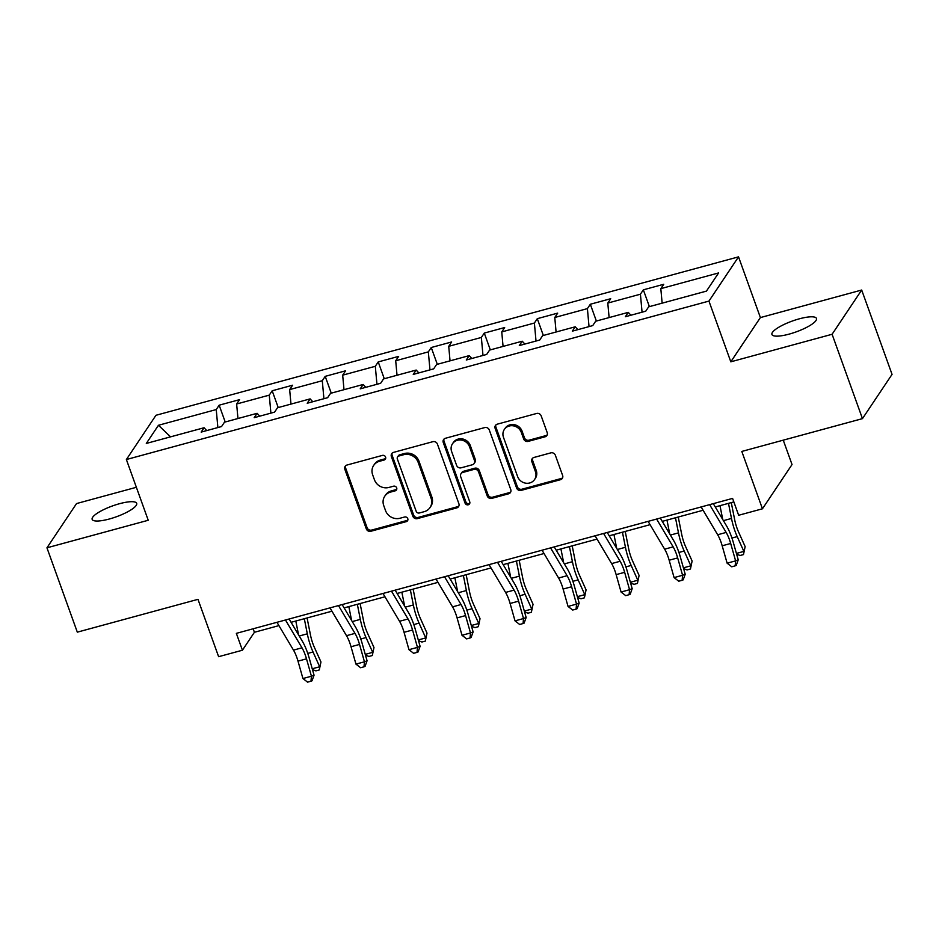 <?xml version="1.0" encoding="UTF-8"?>
<svg xmlns="http://www.w3.org/2000/svg" width="939" height="939" viewBox="0 0 939 939"><rect width="100%" height="100%" fill="white"/><g stroke="black" fill="none" stroke-linecap="round" stroke-linejoin="round"><path stroke-width="1.41" d="M385.589 457.082A2.535 2.336 -146.2 0 0 382.419 455.403L346.972 465.04A3.627 3.345 -146.2 0 0 344.836 469.265L366.292 528.868A3.627 3.345 -146.2 0 0 370.823 531.274L406.27 521.638A2.535 2.336 -146.2 0 0 407.772 518.68A2.535 2.336 -146.2 0 0 404.603 517.002L400.014 518.246A11.608 10.693 -146.2 0 1 385.518 510.558L383.734 505.581A11.608 10.693 -146.2 0 1 384.755 496.226A11.608 10.693 -146.2 0 1 390.589 492.083L395.178 490.839A2.535 2.336 -146.2 0 0 396.681 487.881A2.535 2.336 -146.2 0 0 393.511 486.202L388.922 487.447A11.608 10.693 -146.2 0 1 374.438 479.759L372.642 474.782A11.608 10.693 -146.2 0 1 373.663 465.427A11.608 10.693 -146.2 0 1 379.509 461.284L384.086 460.04A2.535 2.336 -146.2 0 0 385.589 457.082M799.324 318.826A23.663 5.751 -19.8 0 0 771.94 334.495A23.663 5.751 -19.8 0 0 789.089 334.131A23.663 5.751 -19.8 0 0 816.472 318.474A23.663 5.751 -19.8 0 0 799.324 318.826M119.546 503.703A23.663 5.751 -19.8 0 0 92.163 519.373A23.663 5.751 -19.8 0 0 109.311 519.009A23.663 5.751 -19.8 0 0 136.683 503.339A23.663 5.751 -19.8 0 0 119.546 503.703M545.043 436.811A3.627 3.345 -146.2 0 0 547.191 432.586L541.169 415.86A3.627 3.345 -146.2 0 0 536.639 413.465L497.271 424.17A3.627 3.345 -146.2 0 0 495.135 428.384L516.591 487.998A3.627 3.345 -146.2 0 0 521.122 490.404L560.489 479.7A3.627 3.345 -146.2 0 0 562.625 475.474L555.36 455.274A3.627 3.345 -146.2 0 0 550.829 452.868L533.986 457.457A3.627 3.345 -146.2 0 0 531.838 461.671L535.441 471.683A9.707 8.944 -146.2 0 1 534.584 479.512A9.707 8.944 -146.2 0 1 525.535 483.151A9.707 8.944 -146.2 0 1 517.6 476.543L503.468 437.304A9.707 8.944 -146.2 0 1 504.325 429.475A9.707 8.944 -146.2 0 1 513.375 425.837A9.707 8.944 -146.2 0 1 521.309 432.445L523.669 438.983A3.627 3.345 -146.2 0 0 528.199 441.389L545.043 436.811L545.841 435.614A3.627 3.345 -146.2 0 0 547.202 434.863M136.366 487.294L76.54 503.562L46.95 547.813L77.315 632.158L197.976 599.34L218.623 656.69L242.415 650.222L236.346 633.356L732.584 498.398L738.653 515.265L762.445 508.797L792.035 464.547L783.255 440.168M832.095 334.272L861.685 290.034L760.39 317.582L730.812 361.82L832.095 334.272L862.46 418.63L741.798 451.436L762.445 508.797M730.812 361.82L708.945 301.09L126.378 459.535L155.956 415.284L738.535 256.852L708.945 301.09M46.95 547.813L148.233 520.265L126.378 459.535M437.41 444.088A3.627 3.345 -146.2 0 0 432.879 441.682L393.511 452.387A3.627 3.345 -146.2 0 0 391.375 456.6L412.831 516.215A3.627 3.345 -146.2 0 0 417.362 518.621L456.73 507.917A3.627 3.345 -146.2 0 0 458.878 503.691L437.41 444.088M445.391 438.278L484.759 427.574A3.627 3.345 -146.2 0 1 489.289 429.98L510.757 489.583A3.627 3.345 -146.2 0 1 508.609 493.808L491.754 498.386A3.627 3.345 -146.2 0 1 487.235 495.98L478.526 471.801A3.627 3.345 -146.2 0 0 473.995 469.406L462.821 472.446A3.627 3.345 -146.2 0 0 460.673 476.66L469.735 501.825A2.535 2.336 -146.2 0 1 467.141 504.83A2.535 2.336 -146.2 0 1 465.063 503.104L443.255 442.492A3.627 3.345 -146.2 0 1 445.391 438.278M861.685 290.034L892.05 374.379L862.46 418.63M643.344 289.834L640.421 294.2L607.791 303.074L610.714 298.708L590.326 304.248L587.403 308.614L554.773 317.488L557.696 313.121L537.296 318.673L534.385 323.039L501.755 331.913L504.666 327.547L484.278 333.087L481.355 337.453L448.725 346.327L451.647 341.96L431.247 347.512L428.337 351.879L395.706 360.752L398.629 356.386L378.229 361.926L375.307 366.292L342.676 375.166L345.599 370.799L325.211 376.351L322.288 380.718L289.658 389.591L292.581 385.225L272.181 390.777L269.27 395.131L236.64 404.005L239.551 399.65L219.163 405.19L216.24 409.557L158.456 425.273L146.308 443.443L204.092 427.738L201.169 432.093L221.557 426.552L224.48 422.186L257.11 413.313L254.187 417.679L274.587 412.127L277.498 407.761L310.128 398.887L307.217 403.254L327.605 397.713L330.528 393.347L363.158 384.474L360.236 388.84L380.635 383.288L383.546 378.922L416.177 370.048L413.254 374.415L433.654 368.874L436.576 364.508L469.207 355.635L466.284 360.001L486.672 354.449L489.595 350.083L522.225 341.209L519.302 345.575L539.702 340.035L542.613 335.669L575.243 326.795L572.332 331.15L592.72 325.61L595.643 321.244L628.273 312.37L625.351 316.736L645.739 311.185L648.661 306.83L706.445 291.113L718.605 272.932L660.821 288.649L663.732 284.282L643.344 289.834L649.389 306.63M642.065 312.194L640.421 294.2M609.118 317.582L607.791 303.074M628.273 312.37L630.902 315.222M589.035 326.608L587.403 308.614M556.088 331.995L554.773 317.488M575.243 326.795L577.884 329.648M536.016 341.033L534.385 323.039M503.069 346.421L501.755 331.913M522.225 341.209L524.866 344.061M482.986 355.447L481.355 337.453M450.039 360.846L448.725 346.327M469.207 355.635L471.836 358.487M429.968 369.872L428.337 351.879M397.021 375.26L395.706 360.752M416.177 370.048L418.817 372.9M376.95 384.297L375.307 366.292M344.003 389.685L342.676 375.166M363.158 384.474L365.799 387.326M323.92 398.711L322.288 380.718M290.973 404.099L289.658 389.591M310.128 398.887L312.769 401.751M270.902 413.137L269.27 395.131M237.954 418.524L236.64 404.005M257.11 413.313L259.751 416.165M217.871 427.55L216.24 409.557M170.569 436.846L158.456 425.273M204.092 427.738L206.721 430.59M760.39 317.582L738.535 256.852M242.415 650.222L254.41 632.287L278.918 625.62M291.09 622.311L331.948 611.207M344.108 607.897L384.967 596.781M397.138 593.471L437.985 582.356M450.157 579.058L491.015 567.942M503.175 564.632L544.033 553.517M556.205 550.207L597.063 539.103M609.223 535.793L650.081 524.678M662.253 521.368L703.1 510.264M715.272 506.954L733.84 501.896M662.136 303.156L660.821 288.649M253.154 628.778L254.41 632.287M225.207 421.987L219.163 405.19M278.226 407.573L272.181 390.777M331.256 393.148L325.211 376.351M384.274 378.722L378.229 361.926M437.304 364.309L431.247 347.512M490.322 349.883L484.278 333.087M543.341 335.469L537.296 318.673M596.371 321.044L590.326 304.248M385.671 458.467A2.535 2.336 -146.2 0 1 384.896 458.842L380.307 460.087A11.608 10.693 -146.2 0 0 374.461 464.23L373.663 465.427M384.755 496.226L385.553 495.029A11.608 10.693 -146.2 0 1 391.387 490.886L395.976 489.642A2.535 2.336 -146.2 0 0 396.751 489.266M345.622 465.791A3.627 3.345 -146.2 0 0 345.634 468.068L367.09 527.671A3.627 3.345 -146.2 0 0 371.621 530.077L407.068 520.441A2.535 2.336 -146.2 0 0 407.843 520.065M392.162 453.126A3.627 3.345 -146.2 0 0 392.173 455.403L413.63 515.018A3.627 3.345 -146.2 0 0 418.16 517.424L457.528 506.72A3.627 3.345 -146.2 0 0 458.878 505.968M398.852 456.025A2.535 2.336 -146.2 0 0 397.35 458.971L416.188 511.297A2.535 2.336 -146.2 0 0 419.357 512.987L424.205 511.673A11.608 10.693 -146.2 0 0 430.039 507.529A11.608 10.693 -146.2 0 0 431.06 498.163L418.184 462.399A11.608 10.693 -146.2 0 0 403.688 454.711L398.852 456.025L399.65 454.828A2.535 2.336 -146.2 0 0 398.382 455.732L397.573 456.929M430.039 507.529L430.837 506.332A11.608 10.693 -146.2 0 0 431.858 496.977L431.06 498.163M399.65 454.828L404.498 453.514A11.608 10.693 -146.2 0 1 418.982 461.202L431.858 496.977M461.002 473.737L461.8 472.54A3.627 3.345 -146.2 0 1 463.62 471.249L474.794 468.209A3.627 3.345 -146.2 0 1 479.324 470.615L488.034 494.783A3.627 3.345 -146.2 0 0 492.564 497.189L509.408 492.611A3.627 3.345 -146.2 0 0 510.757 491.86M444.041 439.018A3.627 3.345 -146.2 0 0 444.053 441.295L465.873 501.907A2.535 2.336 -146.2 0 0 469.817 503.21M469.5 446.718A9.707 8.944 -146.2 0 0 461.554 440.109A9.707 8.944 -146.2 0 0 452.504 443.748A9.707 8.944 -146.2 0 0 451.647 451.577L456.624 465.404A3.627 3.345 -146.2 0 0 461.155 467.81L472.329 464.77A3.627 3.345 -146.2 0 0 474.477 460.544L469.5 446.718L470.298 445.52A9.707 8.944 -146.2 0 0 462.364 438.912A9.707 8.944 -146.2 0 0 453.302 442.551L452.504 443.748M474.148 463.467L474.958 462.27A3.627 3.345 -146.2 0 0 475.275 459.347L474.477 460.544M470.298 445.52L475.275 459.347M504.325 429.475L505.123 428.278A9.707 8.944 -146.2 0 1 514.173 424.639A9.707 8.944 -146.2 0 1 522.119 431.247L524.467 437.785A3.627 3.345 -146.2 0 0 528.997 440.191L545.841 435.614M534.584 479.512L535.383 478.315A9.707 8.944 -146.2 0 0 536.239 470.498L535.441 471.683M532.624 458.197A3.627 3.345 -146.2 0 0 532.636 460.474L536.239 470.498M495.921 424.909A3.627 3.345 -146.2 0 0 495.933 427.186L517.389 486.801A3.627 3.345 -146.2 0 0 521.92 489.207L561.287 478.503A3.627 3.345 -146.2 0 0 562.637 477.751M307.088 617.968L310.492 635.081A18.487 5.611 74.8 0 0 314.307 647.182L320.962 661.972L319.283 669.941L315.891 670.869L312.452 669.554M312.241 668.779L319.683 666.76L313.027 651.971A27.724 8.416 -105.2 0 1 307.311 633.813L304.306 618.719M298.567 634.893L295.808 621.031M319.283 669.941L320.962 661.972M285.456 619.998L301.982 647.804A18.487 5.611 -105.2 0 1 306.501 658.849L311.431 676.221L314.049 675.188L309.131 657.805A27.724 8.416 74.8 0 0 302.346 641.243L289.118 619.001M276.958 622.311L293.484 650.117A18.487 5.611 -105.2 0 1 298.003 661.15L302.933 678.533L311.431 676.221L310.973 681.221L307.569 682.148L302.933 678.533M314.049 675.188L312.018 680.81L310.973 681.221M360.107 603.542L363.51 620.656A18.487 5.611 74.8 0 0 367.325 632.769L373.98 647.546L372.314 655.528L368.91 656.443L365.482 655.129M365.259 654.366L372.713 652.335L366.046 637.558A27.724 8.416 -105.2 0 1 360.33 619.388L357.336 604.293M351.597 620.468L348.839 606.606M372.314 655.528L373.98 647.546M413.137 589.117L416.54 606.23A18.487 5.611 74.8 0 0 420.343 618.343L427.01 633.121L425.332 641.102L421.94 642.03L418.501 640.715M418.278 639.94L425.731 637.91L419.076 623.132A27.724 8.416 -105.2 0 1 413.36 604.974L410.355 589.88M404.615 606.054L401.857 592.192M425.332 641.102L427.01 633.121M338.474 605.585L355.001 633.379A18.487 5.611 -105.2 0 1 359.531 644.424L364.449 661.807L367.067 660.763L362.149 643.379A27.724 8.416 74.8 0 0 355.365 626.818L342.148 604.587M329.976 607.885L346.503 635.691A18.487 5.611 -105.2 0 1 351.033 646.736L355.951 664.119L364.449 661.807L363.992 666.807L360.599 667.735L355.951 664.119M367.067 660.763L365.048 666.385L363.992 666.807M391.493 591.159L408.031 618.965A18.487 5.611 -105.2 0 1 412.55 629.999L417.468 647.382L420.097 646.337L415.179 628.966A27.724 8.416 74.8 0 0 408.383 612.404L395.166 590.162M382.995 593.471L399.533 621.278A18.487 5.611 -105.2 0 1 404.052 632.311L408.97 649.694L417.468 647.382L417.022 652.382L413.618 653.309L408.97 649.694M420.097 646.337L418.066 651.971L417.022 652.382M466.155 574.703L469.559 591.816A18.487 5.611 74.8 0 0 473.373 603.93L480.029 618.707L478.362 626.677L474.958 627.604L471.519 626.29M471.308 625.515L478.749 623.496L472.094 608.718A27.724 8.416 -105.2 0 1 466.378 590.549L463.373 575.454M457.633 591.629L454.875 577.767M478.362 626.677L480.029 618.707M519.173 560.278L522.577 577.391A18.487 5.611 74.8 0 0 526.392 589.504L533.047 604.282L531.38 612.263L527.976 613.19L524.549 611.876M524.326 611.101L531.779 609.071L525.124 594.293A27.724 8.416 -105.2 0 1 519.396 576.135L516.403 561.041M510.663 577.215L507.905 563.353M531.38 612.263L533.047 604.282M572.203 545.864L575.607 562.977A18.487 5.611 74.8 0 0 579.41 575.091L586.077 589.868L584.398 597.838L581.006 598.765L577.567 597.45M577.356 596.676L584.797 594.657L578.142 579.879A27.724 8.416 -105.2 0 1 572.426 561.71L569.421 546.615M563.682 562.79L560.923 548.928M584.398 597.838L586.077 589.868M444.523 576.734L461.049 604.54A18.487 5.611 -105.2 0 1 465.568 615.585L470.498 632.968L473.115 631.924L468.197 614.54A27.724 8.416 74.8 0 0 461.413 597.979L448.185 575.736M436.025 579.046L452.551 606.852A18.487 5.611 -105.2 0 1 457.082 617.897L462 635.269L470.498 632.968L470.04 637.968L466.636 638.896L462 635.269M473.115 631.924L471.085 637.546L470.04 637.968M497.541 562.32L514.067 590.126A18.487 5.611 -105.2 0 1 518.598 601.16L523.516 618.543L526.145 617.498L521.215 600.127A27.724 8.416 74.8 0 0 514.431 583.553L501.215 561.322M489.043 564.632L505.569 592.427A18.487 5.611 -105.2 0 1 510.1 603.472L515.018 620.855L523.516 618.543L523.058 623.543L519.666 624.47L515.018 620.855M526.145 617.498L524.115 623.132L523.058 623.543M550.559 547.895L567.097 575.701A18.487 5.611 -105.2 0 1 571.616 586.746L576.534 604.117L579.163 603.084L574.245 585.701A27.724 8.416 74.8 0 0 567.461 569.14L554.233 546.897M542.061 550.207L558.599 578.013A18.487 5.611 -105.2 0 1 563.118 589.058L568.036 606.43L576.534 604.117L576.088 609.129L572.684 610.045L568.036 606.43M579.163 603.084L577.133 608.707L576.088 609.129M603.589 533.481L620.116 561.276A18.487 5.611 -105.2 0 1 624.646 572.321L629.564 589.704L632.182 588.659L627.264 571.288A27.724 8.416 74.8 0 0 620.479 554.714L607.251 532.483M595.091 535.793L611.618 563.588A18.487 5.611 -105.2 0 1 616.148 574.633L621.066 592.016L629.564 589.704L629.107 594.704L625.714 595.631L621.066 592.016M632.182 588.659L630.163 594.293L629.107 594.704M656.607 519.056L673.146 546.862A18.487 5.611 -105.2 0 1 677.665 557.907L682.583 575.278L685.212 574.245L680.294 556.862A27.724 8.416 74.8 0 0 673.498 540.301L660.281 518.058M648.11 521.368L664.648 549.174A18.487 5.611 -105.2 0 1 669.167 560.219L674.085 577.591L682.583 575.278L682.137 580.29L678.733 581.206L674.085 577.591M685.212 574.245L683.181 579.868L682.137 580.29M625.221 531.439L628.625 548.552A18.487 5.611 74.8 0 0 632.44 560.665L639.095 575.443L637.428 583.424L634.025 584.351L630.597 583.025M630.374 582.262L637.816 580.232L631.161 565.454A27.724 8.416 -105.2 0 1 625.444 547.284L622.44 532.202M616.7 548.376L613.953 534.502M637.428 583.424L639.095 575.443M678.251 517.025L681.655 534.138A18.487 5.611 74.8 0 0 685.458 546.24L692.113 561.029L690.447 568.999L687.055 569.926L683.615 568.611M683.392 567.837L690.846 565.818L684.191 551.029A27.724 8.416 -105.2 0 1 678.474 532.871L675.47 517.776M669.73 533.951L666.972 520.089M690.447 568.999L692.113 561.029M731.27 502.6L734.674 519.713A18.487 5.611 74.8 0 0 738.488 531.826L745.143 546.604L743.477 554.585L740.073 555.501L736.634 554.186M736.422 553.423L743.864 551.393L737.209 536.615A27.724 8.416 -105.2 0 1 731.493 518.445L728.488 503.351M722.748 519.537L719.99 505.663M743.477 554.585L745.143 546.604M709.638 504.642L726.164 532.436A18.487 5.611 -105.2 0 1 730.683 543.481L735.613 560.865L738.23 559.82L733.312 542.449A27.724 8.416 74.8 0 0 726.528 525.875L713.3 503.644M701.14 506.954L717.666 534.749A18.487 5.611 -105.2 0 1 722.185 545.794L727.115 563.177L735.613 560.865L735.155 565.865L731.751 566.792L727.115 563.177M738.23 559.82L736.199 565.454L735.155 565.865M380.307 460.087L379.509 461.284M395.976 489.642L395.178 490.839M391.387 490.886L390.589 492.083M407.068 520.441L406.27 521.638M371.621 530.077L370.823 531.274M367.09 527.671L366.292 528.868M345.634 468.068L344.836 469.265M384.896 458.842L384.086 460.04M457.528 506.72L456.73 507.917M418.16 517.424L417.362 518.621M413.63 515.018L412.831 516.215M392.173 455.403L391.375 456.6M418.982 461.202L418.184 462.399M404.498 453.514L403.688 454.711M509.408 492.611L508.609 493.808M492.564 497.189L491.754 498.386M488.034 494.783L487.235 495.98M479.324 470.615L478.526 471.801M474.794 468.209L473.995 469.406M463.62 471.249L462.821 472.446M465.873 501.907L465.063 503.104M444.053 441.295L443.255 442.492M528.997 440.191L528.199 441.389M524.467 437.785L523.669 438.983M522.119 431.247L521.309 432.445M532.636 460.474L531.838 461.671M561.287 478.503L560.489 479.7M521.92 489.207L521.122 490.404M517.389 486.801L516.591 487.998M495.933 427.186L495.135 428.384M307.757 653.403L313.027 651.971M299.236 636.008L307.311 633.813M301.982 647.804L293.484 650.117M306.501 658.849L298.003 661.15M360.787 638.99L366.046 637.558M352.254 621.583L360.33 619.388M413.806 624.564L419.076 623.132M405.272 607.169L413.36 604.974M355.001 633.379L346.503 635.691M359.531 644.424L351.033 646.736M408.031 618.965L399.533 621.278M412.55 629.999L404.052 632.311M466.836 610.15L472.094 608.718M458.302 592.744L466.378 590.549M519.854 595.725L525.124 594.293M511.321 578.33L519.396 576.135M572.872 581.311L578.142 579.879M564.351 563.905L572.426 561.71M461.049 604.54L452.551 606.852M465.568 615.585L457.082 617.897M514.067 590.126L505.569 592.427M518.598 601.16L510.1 603.472M567.097 575.701L558.599 578.013M571.616 586.746L563.118 589.058M620.116 561.276L611.618 563.588M624.646 572.321L616.148 574.633M673.146 546.862L664.648 549.174M677.665 557.907L669.167 560.219M625.902 566.886L631.161 565.454M617.369 549.491L625.444 547.284M678.92 552.461L684.191 551.029M670.387 535.066L678.474 532.871M731.939 538.047L737.209 536.615M723.417 520.652L731.493 518.445M726.164 532.436L717.666 534.749M730.683 543.481L722.185 545.794"/></g></svg>
